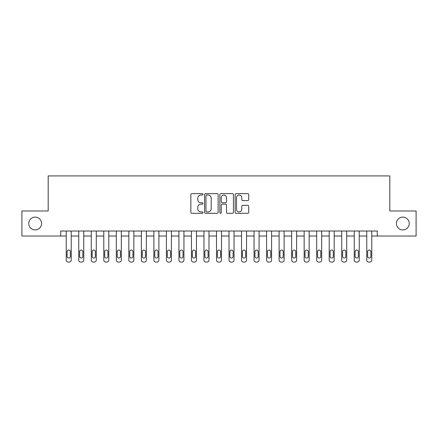 <?xml version="1.0" encoding="UTF-8"?>
<svg xmlns="http://www.w3.org/2000/svg" width="438" height="438" viewBox="0 0 438 438"><rect width="100%" height="100%" fill="white"/><g stroke="black" fill="none" stroke-linecap="round" stroke-linejoin="round"><path stroke-width="0.66" d="M202.975 194.33A0.69 0.69 0 0 0 202.285 193.64L191.839 193.64A0.986 0.986 0 0 0 190.853 194.625L190.853 212.321A0.986 0.986 0 0 0 191.839 213.306L202.285 213.306A0.69 0.69 0 0 0 202.975 212.616A0.69 0.69 0 0 0 202.285 211.926L200.933 211.926A3.148 3.148 0 0 1 197.784 208.784L197.784 207.305A3.148 3.148 0 0 1 200.933 204.163L202.285 204.163A0.69 0.69 0 0 0 202.975 203.473A0.69 0.69 0 0 0 202.285 202.783L200.933 202.783A3.148 3.148 0 0 1 197.784 199.635L197.784 198.162A3.148 3.148 0 0 1 200.933 195.014L202.285 195.014A0.69 0.69 0 0 0 202.975 194.33M396.417 223.506A6.411 6.411 0 0 0 402.829 229.917A6.411 6.411 0 0 0 409.24 223.506A6.411 6.411 0 0 0 402.829 217.095A6.411 6.411 0 0 0 396.417 223.506M28.76 223.506A6.411 6.411 0 0 0 35.171 229.917A6.411 6.411 0 0 0 41.583 223.506A6.411 6.411 0 0 0 35.171 217.095A6.411 6.411 0 0 0 28.76 223.506M247.738 200.571A0.986 0.986 0 0 0 248.718 199.586L248.718 194.625A0.986 0.986 0 0 0 247.738 193.64L236.137 193.64A0.986 0.986 0 0 0 235.151 194.625L235.151 212.321A0.986 0.986 0 0 0 236.137 213.306L247.738 213.306A0.986 0.986 0 0 0 248.718 212.321L248.718 206.325A0.986 0.986 0 0 0 247.738 205.34L242.772 205.34A0.986 0.986 0 0 0 241.787 206.325L241.787 209.298A2.628 2.628 0 0 1 239.159 211.926A2.628 2.628 0 0 1 236.525 209.298L236.525 197.648A2.628 2.628 0 0 1 239.159 195.014A2.628 2.628 0 0 1 241.787 197.648L241.787 199.586A0.986 0.986 0 0 0 242.772 200.571L247.738 200.571M60.718 236.033L21.9 236.033L21.9 210.985L48.196 210.985L48.196 175.923L389.804 175.923L389.804 210.985L416.1 210.985L416.1 236.033L377.282 236.033L377.282 231.023L60.718 231.023L60.718 236.033L66.231 236.033L66.231 260.073A2.004 2.004 0 0 0 68.235 262.077L69.231 262.077A2.004 2.004 0 0 0 71.235 260.073L71.235 236.033L78.752 236.033L78.752 260.073A2.004 2.004 0 0 0 80.756 262.077L81.758 262.077A2.004 2.004 0 0 0 83.762 260.073L83.762 236.033L91.274 236.033L91.274 260.073A2.004 2.004 0 0 0 93.278 262.077L94.279 262.077A2.004 2.004 0 0 0 96.283 260.073L96.283 236.033L103.795 236.033L103.795 260.073A2.004 2.004 0 0 0 105.799 262.077L106.801 262.077A2.004 2.004 0 0 0 108.805 260.073L108.805 236.033L116.316 236.033L116.316 260.073A2.004 2.004 0 0 0 118.32 262.077L119.322 262.077A2.004 2.004 0 0 0 121.326 260.073L121.326 236.033L128.838 236.033L128.838 260.073A2.004 2.004 0 0 0 130.842 262.077L131.843 262.077A2.004 2.004 0 0 0 133.847 260.073L133.847 236.033L141.364 236.033L141.364 260.073A2.004 2.004 0 0 0 143.368 262.077L144.365 262.077A2.004 2.004 0 0 0 146.369 260.073L146.369 236.033L153.886 236.033L153.886 260.073A2.004 2.004 0 0 0 155.89 262.077L156.892 262.077A2.004 2.004 0 0 0 158.895 260.073L158.895 236.033L166.407 236.033L166.407 260.073A2.004 2.004 0 0 0 168.411 262.077L169.413 262.077A2.004 2.004 0 0 0 171.417 260.073L171.417 236.033L178.928 236.033L178.928 260.073A2.004 2.004 0 0 0 180.932 262.077L181.934 262.077A2.004 2.004 0 0 0 183.938 260.073L183.938 236.033L191.45 236.033L191.45 260.073A2.004 2.004 0 0 0 193.454 262.077L194.456 262.077A2.004 2.004 0 0 0 196.459 260.073L196.459 236.033L203.971 236.033L203.971 260.073A2.004 2.004 0 0 0 205.975 262.077L206.977 262.077A2.004 2.004 0 0 0 208.981 260.073L208.981 236.033L216.498 236.033L216.498 260.073A2.004 2.004 0 0 0 218.502 262.077L219.498 262.077A2.004 2.004 0 0 0 221.502 260.073L221.502 236.033L229.019 236.033L229.019 260.073A2.004 2.004 0 0 0 231.023 262.077L232.025 262.077A2.004 2.004 0 0 0 234.029 260.073L234.029 236.033L241.541 236.033L241.541 260.073A2.004 2.004 0 0 0 243.544 262.077L244.546 262.077A2.004 2.004 0 0 0 246.55 260.073L246.55 236.033L254.062 236.033L254.062 260.073A2.004 2.004 0 0 0 256.066 262.077L257.068 262.077A2.004 2.004 0 0 0 259.072 260.073L259.072 236.033L266.583 236.033L266.583 260.073A2.004 2.004 0 0 0 268.587 262.077L269.589 262.077A2.004 2.004 0 0 0 271.593 260.073L271.593 236.033L279.105 236.033L279.105 260.073A2.004 2.004 0 0 0 281.108 262.077L282.11 262.077A2.004 2.004 0 0 0 284.114 260.073L284.114 236.033L291.631 236.033L291.631 260.073A2.004 2.004 0 0 0 293.635 262.077L294.632 262.077A2.004 2.004 0 0 0 296.635 260.073L296.635 236.033L304.153 236.033L304.153 260.073A2.004 2.004 0 0 0 306.157 262.077L307.158 262.077A2.004 2.004 0 0 0 309.162 260.073L309.162 236.033L316.674 236.033L316.674 260.073A2.004 2.004 0 0 0 318.678 262.077L319.68 262.077A2.004 2.004 0 0 0 321.684 260.073L321.684 236.033L329.195 236.033L329.195 260.073A2.004 2.004 0 0 0 331.199 262.077L332.201 262.077A2.004 2.004 0 0 0 334.205 260.073L334.205 236.033L341.717 236.033L341.717 260.073A2.004 2.004 0 0 0 343.72 262.077L344.722 262.077A2.004 2.004 0 0 0 346.726 260.073L346.726 236.033L354.238 236.033L354.238 260.073A2.004 2.004 0 0 0 356.242 262.077L357.244 262.077A2.004 2.004 0 0 0 359.248 260.073L359.248 236.033L366.765 236.033L366.765 260.073A2.004 2.004 0 0 0 368.769 262.077L369.765 262.077A2.004 2.004 0 0 0 371.769 260.073L371.769 236.033L377.282 236.033M218.14 194.625A0.986 0.986 0 0 0 217.155 193.64L205.553 193.64A0.986 0.986 0 0 0 204.568 194.625L204.568 212.321A0.986 0.986 0 0 0 205.553 213.306L217.155 213.306A0.986 0.986 0 0 0 218.14 212.321L218.14 194.625M220.845 193.64L232.447 193.64A0.986 0.986 0 0 1 233.432 194.625L233.432 212.321A0.986 0.986 0 0 1 232.447 213.306L227.481 213.306A0.986 0.986 0 0 1 226.495 212.321L226.495 205.143A0.986 0.986 0 0 0 225.515 204.163L222.219 204.163A0.986 0.986 0 0 0 221.239 205.143L221.239 212.616A0.69 0.69 0 0 1 220.549 213.306A0.69 0.69 0 0 1 219.86 212.616L219.86 194.625A0.986 0.986 0 0 1 220.845 193.64M206.637 195.014A0.69 0.69 0 0 0 205.948 195.704L205.948 211.242A0.69 0.69 0 0 0 206.637 211.926L208.061 211.926A3.148 3.148 0 0 0 211.209 208.784L211.209 198.162A3.148 3.148 0 0 0 208.061 195.014L206.637 195.014M226.495 197.697A2.628 2.628 0 0 0 223.867 195.063A2.628 2.628 0 0 0 221.239 197.697L221.239 201.803A0.986 0.986 0 0 0 222.219 202.783L225.515 202.783A0.986 0.986 0 0 0 226.495 201.803L226.495 197.697M71.235 231.023L71.235 260.073M66.231 231.023L66.231 260.073M70.337 256.465A1.604 1.604 0 0 1 68.733 258.07A1.604 1.604 0 0 1 67.129 256.465L67.129 251.658A1.604 1.604 0 0 1 68.733 250.054A1.604 1.604 0 0 1 70.337 251.658L70.337 256.465M68.235 262.077L69.231 262.077M83.762 231.023L83.762 260.073M78.752 231.023L78.752 260.073M82.859 256.465A1.604 1.604 0 0 1 81.254 258.07A1.604 1.604 0 0 1 79.65 256.465L79.65 251.658A1.604 1.604 0 0 1 81.254 250.054A1.604 1.604 0 0 1 82.859 251.658L82.859 256.465M80.756 262.077L81.758 262.077M96.283 231.023L96.283 260.073M91.274 231.023L91.274 260.073M95.38 256.465A1.604 1.604 0 0 1 93.776 258.07A1.604 1.604 0 0 1 92.177 256.465L92.177 251.658A1.604 1.604 0 0 1 93.776 250.054A1.604 1.604 0 0 1 95.38 251.658L95.38 256.465M93.278 262.077L94.279 262.077M108.805 231.023L108.805 260.073M103.795 231.023L103.795 260.073M107.901 256.465A1.604 1.604 0 0 1 106.303 258.07A1.604 1.604 0 0 1 104.698 256.465L104.698 251.658A1.604 1.604 0 0 1 106.303 250.054A1.604 1.604 0 0 1 107.901 251.658L107.901 256.465M105.799 262.077L106.801 262.077M121.326 231.023L121.326 260.073M116.316 231.023L116.316 260.073M120.423 256.465A1.604 1.604 0 0 1 118.824 258.07A1.604 1.604 0 0 1 117.22 256.465L117.22 251.658A1.604 1.604 0 0 1 118.824 250.054A1.604 1.604 0 0 1 120.423 251.658L120.423 256.465M118.32 262.077L119.322 262.077M133.847 231.023L133.847 260.073M128.838 231.023L128.838 260.073M132.949 256.465A1.604 1.604 0 0 1 131.345 258.07A1.604 1.604 0 0 1 129.741 256.465L129.741 251.658A1.604 1.604 0 0 1 131.345 250.054A1.604 1.604 0 0 1 132.949 251.658L132.949 256.465M130.842 262.077L131.843 262.077M146.369 231.023L146.369 260.073M141.364 231.023L141.364 260.073M145.471 256.465A1.604 1.604 0 0 1 143.867 258.07A1.604 1.604 0 0 1 142.262 256.465L142.262 251.658A1.604 1.604 0 0 1 143.867 250.054A1.604 1.604 0 0 1 145.471 251.658L145.471 256.465M143.368 262.077L144.365 262.077M158.895 231.023L158.895 260.073M153.886 231.023L153.886 260.073M157.992 256.465A1.604 1.604 0 0 1 156.388 258.07A1.604 1.604 0 0 1 154.784 256.465L154.784 251.658A1.604 1.604 0 0 1 156.388 250.054A1.604 1.604 0 0 1 157.992 251.658L157.992 256.465M155.89 262.077L156.892 262.077M171.417 231.023L171.417 260.073M166.407 231.023L166.407 260.073M170.513 256.465A1.604 1.604 0 0 1 168.909 258.07A1.604 1.604 0 0 1 167.311 256.465L167.311 251.658A1.604 1.604 0 0 1 168.909 250.054A1.604 1.604 0 0 1 170.513 251.658L170.513 256.465M168.411 262.077L169.413 262.077M183.938 231.023L183.938 260.073M178.928 231.023L178.928 260.073M183.035 256.465A1.604 1.604 0 0 1 181.436 258.07A1.604 1.604 0 0 1 179.832 256.465L179.832 251.658A1.604 1.604 0 0 1 181.436 250.054A1.604 1.604 0 0 1 183.035 251.658L183.035 256.465M180.932 262.077L181.934 262.077M196.459 231.023L196.459 260.073M191.45 231.023L191.45 260.073M195.556 256.465A1.604 1.604 0 0 1 193.957 258.07A1.604 1.604 0 0 1 192.353 256.465L192.353 251.658A1.604 1.604 0 0 1 193.957 250.054A1.604 1.604 0 0 1 195.556 251.658L195.556 256.465M193.454 262.077L194.456 262.077M208.981 231.023L208.981 260.073M203.971 231.023L203.971 260.073M208.083 256.465A1.604 1.604 0 0 1 206.479 258.07A1.604 1.604 0 0 1 204.874 256.465L204.874 251.658A1.604 1.604 0 0 1 206.479 250.054A1.604 1.604 0 0 1 208.083 251.658L208.083 256.465M205.975 262.077L206.977 262.077M221.502 231.023L221.502 260.073M216.498 231.023L216.498 260.073M220.604 256.465A1.604 1.604 0 0 1 219 258.07A1.604 1.604 0 0 1 217.396 256.465L217.396 251.658A1.604 1.604 0 0 1 219 250.054A1.604 1.604 0 0 1 220.604 251.658L220.604 256.465M218.502 262.077L219.498 262.077M234.029 231.023L234.029 260.073M229.019 231.023L229.019 260.073M233.125 256.465A1.604 1.604 0 0 1 231.521 258.07A1.604 1.604 0 0 1 229.917 256.465L229.917 251.658A1.604 1.604 0 0 1 231.521 250.054A1.604 1.604 0 0 1 233.125 251.658L233.125 256.465M231.023 262.077L232.025 262.077M246.55 231.023L246.55 260.073M241.541 231.023L241.541 260.073M245.647 256.465A1.604 1.604 0 0 1 244.043 258.07A1.604 1.604 0 0 1 242.444 256.465L242.444 251.658A1.604 1.604 0 0 1 244.043 250.054A1.604 1.604 0 0 1 245.647 251.658L245.647 256.465M243.544 262.077L244.546 262.077M259.072 231.023L259.072 260.073M254.062 231.023L254.062 260.073M258.168 256.465A1.604 1.604 0 0 1 256.564 258.07A1.604 1.604 0 0 1 254.965 256.465L254.965 251.658A1.604 1.604 0 0 1 256.564 250.054A1.604 1.604 0 0 1 258.168 251.658L258.168 256.465M256.066 262.077L257.068 262.077M271.593 231.023L271.593 260.073M266.583 231.023L266.583 260.073M270.689 256.465A1.604 1.604 0 0 1 269.091 258.07A1.604 1.604 0 0 1 267.487 256.465L267.487 251.658A1.604 1.604 0 0 1 269.091 250.054A1.604 1.604 0 0 1 270.689 251.658L270.689 256.465M268.587 262.077L269.589 262.077M284.114 231.023L284.114 260.073M279.105 231.023L279.105 260.073M283.216 256.465A1.604 1.604 0 0 1 281.612 258.07A1.604 1.604 0 0 1 280.008 256.465L280.008 251.658A1.604 1.604 0 0 1 281.612 250.054A1.604 1.604 0 0 1 283.216 251.658L283.216 256.465M281.108 262.077L282.11 262.077M296.635 231.023L296.635 260.073M291.631 231.023L291.631 260.073M295.738 256.465A1.604 1.604 0 0 1 294.133 258.07A1.604 1.604 0 0 1 292.529 256.465L292.529 251.658A1.604 1.604 0 0 1 294.133 250.054A1.604 1.604 0 0 1 295.738 251.658L295.738 256.465M293.635 262.077L294.632 262.077M309.162 231.023L309.162 260.073M304.153 231.023L304.153 260.073M308.259 256.465A1.604 1.604 0 0 1 306.655 258.07A1.604 1.604 0 0 1 305.051 256.465L305.051 251.658A1.604 1.604 0 0 1 306.655 250.054A1.604 1.604 0 0 1 308.259 251.658L308.259 256.465M306.157 262.077L307.158 262.077M321.684 231.023L321.684 260.073M316.674 231.023L316.674 260.073M320.78 256.465A1.604 1.604 0 0 1 319.176 258.07A1.604 1.604 0 0 1 317.577 256.465L317.577 251.658A1.604 1.604 0 0 1 319.176 250.054A1.604 1.604 0 0 1 320.78 251.658L320.78 256.465M318.678 262.077L319.68 262.077M334.205 231.023L334.205 260.073M329.195 231.023L329.195 260.073M333.302 256.465A1.604 1.604 0 0 1 331.697 258.07A1.604 1.604 0 0 1 330.099 256.465L330.099 251.658A1.604 1.604 0 0 1 331.697 250.054A1.604 1.604 0 0 1 333.302 251.658L333.302 256.465M331.199 262.077L332.201 262.077M346.726 231.023L346.726 260.073M341.717 231.023L341.717 260.073M345.823 256.465A1.604 1.604 0 0 1 344.224 258.07A1.604 1.604 0 0 1 342.62 256.465L342.62 251.658A1.604 1.604 0 0 1 344.224 250.054A1.604 1.604 0 0 1 345.823 251.658L345.823 256.465M343.72 262.077L344.722 262.077M359.248 231.023L359.248 260.073M354.238 231.023L354.238 260.073M358.35 256.465A1.604 1.604 0 0 1 356.746 258.07A1.604 1.604 0 0 1 355.141 256.465L355.141 251.658A1.604 1.604 0 0 1 356.746 250.054A1.604 1.604 0 0 1 358.35 251.658L358.35 256.465M356.242 262.077L357.244 262.077M371.769 231.023L371.769 260.073M366.765 231.023L366.765 260.073M370.871 256.465A1.604 1.604 0 0 1 369.267 258.07A1.604 1.604 0 0 1 367.663 256.465L367.663 251.658A1.604 1.604 0 0 1 369.267 250.054A1.604 1.604 0 0 1 370.871 251.658L370.871 256.465M368.769 262.077L369.765 262.077"/></g></svg>

